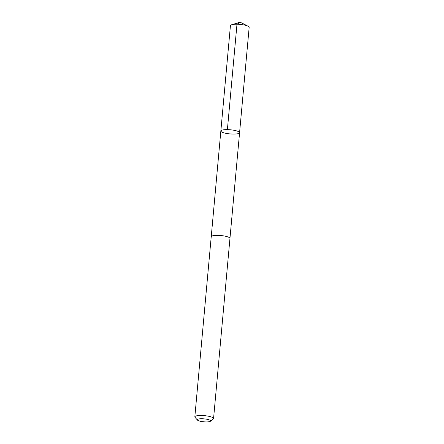 <?xml version="1.0" encoding="UTF-8"?>
<svg xmlns="http://www.w3.org/2000/svg" width="444" height="444" viewBox="0 0 444 444"><rect width="100%" height="100%" fill="white"/><g stroke="black" fill="none" stroke-linecap="round" stroke-linejoin="round"><path stroke-width="0.67" d="M220.884 130.852A9.402 2.065 5.2 0 1 230.736 129.826A9.402 2.065 5.2 0 1 239.577 132.701A9.402 2.065 5.2 0 1 230.025 133.91A9.402 2.065 5.2 0 1 220.846 130.997A9.402 2.065 5.2 0 1 220.884 130.852A9.402 2.065 5.2 0 1 230.736 129.826A9.402 2.065 5.2 0 1 239.577 132.701L249.167 27.312A9.407 2.07 -174.8 0 0 248.096 26.213A9.407 2.07 -174.8 0 0 239.988 24.403A9.407 2.07 -174.8 0 0 231.69 24.72A9.407 2.07 -174.8 0 0 230.475 25.463A9.407 2.07 -174.8 0 0 230.436 25.608L220.846 130.997A9.402 2.065 5.2 0 1 220.884 130.852M210.417 421.256L213.281 418.992A9.407 2.07 -174.8 0 0 213.525 418.698A9.407 2.07 -174.8 0 0 213.564 418.548L229.953 238.439A9.407 2.07 -174.8 0 0 220.779 235.525A9.407 2.07 -174.8 0 0 211.222 236.73L194.833 416.844A9.407 2.07 -174.8 0 0 195.027 417.332L197.436 420.074A6.688 1.471 -174.8 0 0 203.824 421.8A6.688 1.471 -174.8 0 0 210.417 421.256A6.688 1.471 -174.8 0 0 210.595 421.045A6.688 1.471 -174.8 0 0 203.574 418.825A6.688 1.471 -174.8 0 0 197.436 420.074M213.564 418.548A9.407 2.07 -174.8 0 0 204.384 415.639A9.407 2.07 -174.8 0 0 194.833 416.844M227.389 129.626L236.979 24.237L240.193 22.2L231.69 24.72M240.193 22.2L248.096 26.213M229.959 238.361L239.577 132.701M211.239 236.658L220.846 130.997"/></g></svg>
